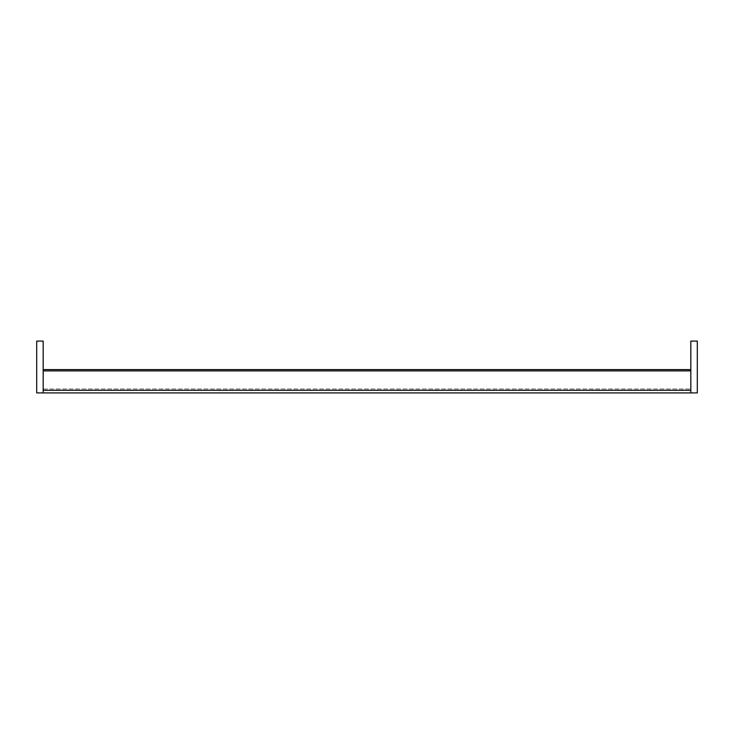 <?xml version="1.0" encoding="UTF-8"?>
<svg xmlns="http://www.w3.org/2000/svg" width="734" height="734" viewBox="0 0 734 734"><rect width="100%" height="100%" fill="white"/><g stroke="black" fill="none" stroke-linecap="round" stroke-linejoin="round"><path stroke-width="0.55" stroke-dasharray="3.67 2.75" d="M690.822 341.09L690.822 392.91L697.3 392.91L697.3 341.09L690.822 341.09M36.7 341.09L36.7 392.91L43.178 392.91L43.178 341.09L36.7 341.09M43.178 369.587L43.178 392.91L43.178 369.587L690.822 369.587L690.822 392.91L690.822 369.587L690.822 392.91L690.822 369.587L690.822 392.91L690.822 369.587L690.822 392.91L690.822 369.587L690.822 392.91L690.822 369.587L690.822 392.91L690.822 369.587L690.822 392.91L690.822 369.587L690.822 392.91L690.822 369.587L690.822 392.91L690.822 369.587L690.822 392.91L690.822 369.587L690.822 390.314L690.822 369.587L43.178 369.587L43.178 389.02L43.178 369.587L43.178 370.89L690.822 370.89L43.178 370.89L43.178 390.314L690.822 390.314L43.178 390.314L43.178 392.91L690.822 392.91L43.178 392.91L43.178 369.587L690.822 369.587L43.178 369.587L43.178 389.02L43.178 369.587L43.178 370.89L690.822 370.89L43.178 370.89L43.178 390.314L690.822 390.314L43.178 390.314L43.178 392.91L690.822 392.91L43.178 392.91L43.178 369.587L690.822 369.587L43.178 369.587L43.178 389.02L43.178 369.587L43.178 370.89L690.822 370.89L43.178 370.89L43.178 390.314L690.822 390.314L43.178 390.314L43.178 392.91L690.822 392.91L43.178 392.91L43.178 369.587L690.822 369.587L43.178 369.587L43.178 389.02L43.178 369.587L43.178 370.89L690.822 370.89L43.178 370.89L43.178 390.314L690.822 390.314L43.178 390.314L43.178 392.91L690.822 392.91L43.178 392.91L43.178 369.587L690.822 369.587L43.178 369.587L43.178 389.02L43.178 369.587L43.178 370.89L690.822 370.89L43.178 370.89L43.178 390.314L690.822 390.314L43.178 390.314L43.178 392.91L690.822 392.91L43.178 392.91L43.178 369.587L690.822 369.587L43.178 369.587L43.178 389.02L43.178 369.587L43.178 370.89L690.822 370.89L43.178 370.89L43.178 390.314L690.822 390.314L43.178 390.314L43.178 392.91L690.822 392.91L43.178 392.91L43.178 369.587L690.822 369.587L43.178 369.587L43.178 389.02L43.178 369.587L43.178 370.89L690.822 370.89L43.178 370.89L43.178 390.314L690.822 390.314L43.178 390.314L43.178 392.91L690.822 392.91L43.178 392.91L43.178 369.587L690.822 369.587L43.178 369.587L43.178 389.02L43.178 369.587L43.178 370.89L690.822 370.89L43.178 370.89L43.178 390.314L690.822 390.314L43.178 390.314L43.178 392.91L690.822 392.91L43.178 392.91L43.178 369.587L690.822 369.587L43.178 369.587L43.178 389.02L43.178 369.587L43.178 370.89L690.822 370.89L43.178 370.89L43.178 390.314L690.822 390.314L43.178 390.314L43.178 392.91L690.822 392.91L43.178 392.91L43.178 369.587L690.822 369.587M43.178 390.314L690.822 390.314M43.178 370.89L690.822 370.89M43.178 392.91L690.822 392.91M43.178 389.02L690.822 389.02L43.178 389.02"/><path stroke-width="1.1" d="M690.822 341.09L690.822 392.91L697.3 392.91L697.3 341.09L690.822 341.09M36.7 341.09L36.7 392.91L43.178 392.91L43.178 341.09L36.7 341.09M43.178 369.587L690.822 369.587M43.178 392.91L690.822 392.91M43.178 370.89L690.822 370.89M43.178 390.314L690.822 390.314"/></g></svg>
